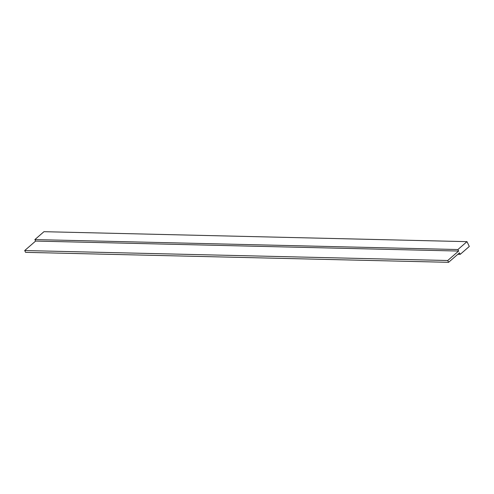 <?xml version="1.0" encoding="UTF-8"?>
<svg xmlns="http://www.w3.org/2000/svg" width="494" height="494" viewBox="0 0 494 494"><rect width="100%" height="100%" fill="white"/><g stroke="black" fill="none" stroke-linecap="round" stroke-linejoin="round"><path stroke-width="0.74" d="M460.217 254.348L469.3 246.457L466.984 241.652L43.966 231.686L34.876 239.578L35.605 241.078L24.7 250.544L25.571 252.348L448.589 262.314L459.494 252.848L460.217 254.348L457.827 254.293M466.984 241.652L457.901 249.538L34.876 239.578M457.901 249.538L458.623 251.045L35.605 241.078M458.623 251.045L447.725 260.511L24.7 250.544M447.725 260.511L448.589 262.314"/></g></svg>
